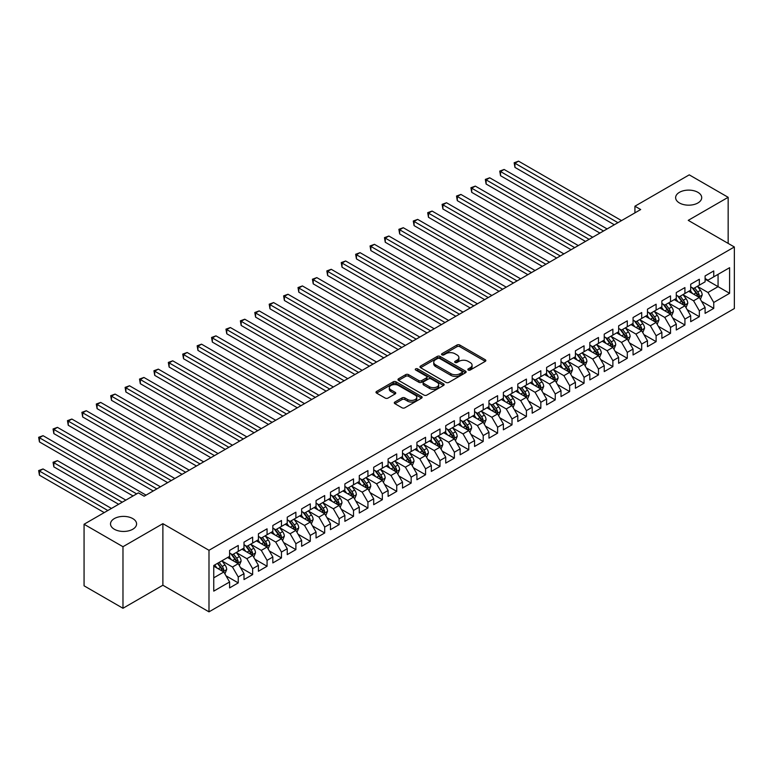 <?xml version="1.0" encoding="UTF-8"?>
<svg xmlns="http://www.w3.org/2000/svg" width="773" height="773" viewBox="0 0 773 773"><rect width="100%" height="100%" fill="white"/><g stroke="black" fill="none" stroke-linecap="round" stroke-linejoin="round"><path stroke-width="1.16" d="M468.254 370.035A1.401 0.812 0 0 0 470.235 370.035L485.26 361.368A2 1.159 0 0 0 485.85 360.547A2 1.159 0 0 0 485.26 359.735L459.8 345.029A2 1.159 0 0 0 456.978 345.029L441.943 353.705A1.401 0.812 0 0 0 441.538 354.276A1.401 0.812 0 0 0 441.943 354.855A1.401 0.812 0 0 0 443.924 354.855L445.876 353.725A6.397 3.691 0 0 1 454.92 353.725L457.046 354.952A6.397 3.691 0 0 1 458.92 357.57A6.397 3.691 0 0 1 457.046 360.179L455.104 361.3A1.401 0.812 0 0 0 454.688 361.87A1.401 0.812 0 0 0 455.104 362.45A1.401 0.812 0 0 0 457.085 362.45L459.027 361.32A6.397 3.691 0 0 1 468.08 361.32L470.197 362.547A6.397 3.691 0 0 1 472.071 365.165A6.397 3.691 0 0 1 470.197 367.774L468.254 368.895A1.401 0.812 0 0 0 467.849 369.465A1.401 0.812 0 0 0 468.254 370.035L468.254 368.895M132.772 518.596A13.044 7.527 0 0 0 118.559 516.963A13.044 7.527 0 0 0 110.51 523.92A13.044 7.527 0 0 0 114.327 529.244A13.044 7.527 0 0 0 128.54 530.877A13.044 7.527 0 0 0 136.589 523.92A13.044 7.527 0 0 0 132.772 518.596M697.893 192.322A13.044 7.527 0 0 0 683.68 190.689A13.044 7.527 0 0 0 675.631 197.646A13.044 7.527 0 0 0 679.448 202.97A13.044 7.527 0 0 0 693.661 204.603A13.044 7.527 0 0 0 701.71 197.646A13.044 7.527 0 0 0 697.893 192.322M394.887 402.028A2 1.159 0 0 0 394.298 402.849A2 1.159 0 0 0 394.887 403.661L402.028 407.786A2 1.159 0 0 0 404.859 407.786L421.546 398.153A2 1.159 0 0 0 422.135 397.332A2 1.159 0 0 0 421.546 396.52L396.085 381.814A2 1.159 0 0 0 393.254 381.814L376.567 391.457A2 1.159 0 0 0 375.987 392.269A2 1.159 0 0 0 376.567 393.09L385.196 398.066A2 1.159 0 0 0 388.027 398.066L395.167 393.94A2 1.159 0 0 0 395.757 393.128A2 1.159 0 0 0 395.167 392.307L390.887 389.843A5.353 3.092 0 0 1 389.321 387.66A5.353 3.092 0 0 1 392.626 384.799A5.353 3.092 0 0 1 398.453 385.476L415.217 395.148A5.353 3.092 0 0 1 416.782 397.332A5.353 3.092 0 0 1 413.478 400.192A5.353 3.092 0 0 1 407.651 399.515L404.859 397.902A2 1.159 0 0 0 402.028 397.902L394.887 402.028L394.887 403.661M122.975 546.714L122.975 608.274L162.881 585.229L162.881 523.669L122.975 546.714L84.064 524.249L138.386 492.884L144.155 496.218L640.691 209.541L634.923 206.217L634.923 212.865M162.881 523.669L208.99 550.289L734.35 246.974L734.35 308.543L208.99 611.849L208.99 550.289M728.156 243.398L728.156 197.308L688.241 220.353L734.35 246.974M728.156 197.308L689.245 174.853L634.923 206.217M446.011 382.393A2 1.159 0 0 0 448.842 382.393L465.53 372.75A2 1.159 0 0 0 466.119 371.939A2 1.159 0 0 0 465.53 371.117L440.069 356.421A2 1.159 0 0 0 437.247 356.421L420.56 366.054A2 1.159 0 0 0 419.971 366.875A2 1.159 0 0 0 420.56 367.687L446.011 382.393M416.232 370.344A1.401 0.812 0 0 1 417.652 370.538L417.652 368.876L443.538 383.823A2 1.159 0 0 1 444.127 384.635A2 1.159 0 0 1 443.538 385.456L426.851 395.09A2 1.159 0 0 1 424.019 395.09L398.559 380.393L405.709 376.296L405.709 374.634L398.559 378.76A2 1.159 0 0 0 397.979 379.572A2 1.159 0 0 0 398.559 380.393L398.559 378.76M405.709 376.296A2 1.159 0 0 1 408.531 376.296L408.531 374.634A2 1.159 0 0 0 405.709 374.634M408.531 374.634L418.86 380.596A2 1.159 0 0 0 421.691 380.596L426.425 377.862A2 1.159 0 0 0 427.015 377.04A2 1.159 0 0 0 426.425 376.229L415.681 370.016A1.401 0.812 0 0 1 415.265 369.446A1.401 0.812 0 0 1 416.135 368.702A1.401 0.812 0 0 1 417.652 368.876M705.102 279.169L718.069 286.657L718.069 274.347L729.596 267.69L713.75 276.84L713.75 270.936L705.102 275.932L705.102 281.836L699.333 285.16L699.333 279.256L690.695 284.242L690.695 290.155L684.926 293.479L684.926 287.575L676.278 292.561L676.278 298.475L670.52 301.799L670.52 295.895L661.872 300.881L661.872 306.794L656.113 310.118L656.113 304.214L647.465 309.2L647.465 315.113L641.696 318.437L641.696 312.534L633.058 317.519L633.058 323.433L627.29 326.757L627.29 320.853L618.642 325.839L618.642 331.752L612.883 335.076L612.883 329.172L604.235 334.158L604.235 340.072L598.476 343.396L598.476 337.492L589.828 342.478L589.828 348.381L584.059 351.715L584.059 345.811L575.421 350.797L575.421 356.701L569.653 360.034L569.653 354.131L561.005 359.116L561.005 365.02L555.246 368.354L555.246 362.45L546.598 367.436L546.598 373.34L540.839 376.673L540.839 370.76L532.191 375.755L532.191 381.659L526.423 384.993L526.423 379.079L517.784 384.075L517.784 389.979L512.016 393.312L512.016 387.399L503.368 392.394L503.368 398.298L497.609 401.631L497.609 395.718L488.961 400.714L488.961 406.617L483.202 409.951L483.202 404.037L474.554 409.033L474.554 414.937L468.786 418.27L468.786 412.357L460.148 417.352L460.148 423.256L454.379 426.59L454.379 420.676L445.731 425.672L445.731 431.576L439.972 434.899L439.972 428.996L431.324 433.991L431.324 439.895L425.565 443.219L425.565 437.315L416.918 442.311L416.918 448.214L411.159 451.538L411.159 445.635L402.511 450.63L402.511 456.534L396.742 459.858L396.742 453.954L388.104 458.949L388.104 464.853L382.335 468.177L382.335 462.273L373.688 467.269L373.688 473.173L367.929 476.497L367.929 470.593L359.281 475.588L359.281 481.492L353.522 484.816L353.522 478.912L344.874 483.908L344.874 489.811L339.105 493.135L339.105 487.232L330.467 492.217L330.467 498.131L324.699 501.455L324.699 495.551L316.051 500.537L316.051 506.45L310.292 509.774L310.292 503.87L301.644 508.856L301.644 514.77L295.885 518.094L295.885 512.19L287.237 517.176L287.237 523.089L281.469 526.413L281.469 520.509L272.83 525.495L272.83 531.409L267.062 534.732L267.062 528.829L258.414 533.814L258.414 539.728L252.655 543.052L252.655 537.148L244.007 542.134L244.007 548.047L238.248 551.371L238.248 545.467L229.6 550.453L229.6 556.357L213.754 565.517L213.754 591.132L229.6 581.982L223.832 572.001L213.754 566.174M729.596 267.69L729.596 293.315L713.75 302.465L707.981 292.484L697.536 286.454M701.565 301.344L713.75 308.369L713.75 302.465M713.75 308.369L705.102 313.365L705.102 307.461L699.333 310.785L693.574 300.803L683.129 294.774M687.158 309.664L699.333 316.688L699.333 310.785M699.333 316.688L690.695 321.684L690.695 315.78L684.926 319.104L679.167 309.123L668.713 303.093M672.752 317.983L684.926 325.008L684.926 319.104M684.926 325.008L676.278 330.003L676.278 324.1L670.52 327.423L664.751 317.442L654.306 311.413M658.345 326.303L670.52 333.327L670.52 327.423M670.52 333.327L661.872 338.323L661.872 332.409L656.113 335.743L650.344 325.762L639.899 319.732M643.928 334.622L656.113 341.647L656.113 335.743M656.113 341.647L647.465 346.642L647.465 340.729L641.696 344.062L635.937 334.081L625.492 328.042M629.522 342.941L641.696 349.966L641.696 344.062M641.696 349.966L633.058 354.962L633.058 349.048L627.29 352.382L621.531 342.4L611.076 336.361M615.115 351.261L627.29 358.286L627.29 352.382M627.29 358.286L618.642 363.281L618.642 357.368L612.883 360.701L607.114 350.72L596.669 344.681M600.708 359.58L612.883 366.605L612.883 360.701M612.883 366.605L604.235 371.6L604.235 365.687L598.476 369.021L592.707 359.039L582.262 353M586.301 367.89L598.476 374.924L598.476 369.021M598.476 374.924L589.828 379.92L589.828 374.006L584.059 377.34L578.301 367.359L567.855 361.32M571.885 376.209L584.059 383.244L584.059 377.34M584.059 383.244L575.421 388.239L575.421 382.326L569.653 385.659L563.894 375.668L553.439 369.639M557.478 384.529L569.653 391.563L569.653 385.659M569.653 391.563L561.005 396.549L561.005 390.645L555.246 393.979L549.477 383.988L539.032 377.958M543.071 392.848L555.246 399.883L555.246 393.979M555.246 399.883L546.598 404.868L546.598 398.965L540.839 402.298L535.071 392.307L524.625 386.278M528.664 401.168L540.839 408.202L540.839 402.298M540.839 408.202L532.191 413.188L532.191 407.284L526.423 410.608L520.664 400.627L510.219 394.597M514.248 409.487L526.423 416.521L526.423 410.608M526.423 416.521L517.784 421.507L517.784 415.603L512.016 418.927L506.257 408.946L495.812 402.917M499.841 417.807L512.016 424.841L512.016 418.927M512.016 424.841L503.368 429.827L503.368 423.923L497.609 427.247L491.841 417.265L481.395 411.236M485.434 426.126L497.609 433.16L497.609 427.247M497.609 433.16L488.961 438.146L488.961 432.242L483.202 435.566L477.434 425.585L466.989 419.555M471.028 434.445L483.202 441.48L483.202 435.566M483.202 441.48L474.554 446.465L474.554 440.562L468.786 443.886L463.027 433.904L452.582 427.875M456.611 442.765L468.786 449.799L468.786 443.886M468.786 449.799L460.148 454.785L460.148 448.881L454.379 452.205L448.62 442.224L438.175 436.194M442.204 451.084L454.379 458.118L454.379 452.205M454.379 458.118L445.731 463.104L445.731 457.201L439.972 460.524L434.204 450.543L423.759 444.514M427.798 459.404L439.972 466.438L439.972 460.524M439.972 466.438L431.324 471.424L431.324 465.52L425.565 468.844L419.797 458.862L409.352 452.833M413.391 467.723L425.565 474.757L425.565 468.844M425.565 474.757L416.918 479.743L416.918 473.839L411.159 477.163L405.39 467.182L394.945 461.152M398.974 476.042L411.159 483.067L411.159 477.163M411.159 483.067L402.511 488.063L402.511 482.159L396.742 485.483L390.983 475.501L380.538 469.472M384.567 484.362L396.742 491.386L396.742 485.483M396.742 491.386L388.104 496.382L388.104 490.478L382.335 493.802L376.577 483.821L366.122 477.791M370.161 492.681L382.335 499.706L382.335 493.802M382.335 499.706L373.688 504.701L373.688 498.798L367.929 502.121L362.16 492.14L351.715 486.111M355.754 501.001L367.929 508.025L367.929 502.121M367.929 508.025L359.281 513.021L359.281 507.117L353.522 510.441L347.753 500.46L337.308 494.43M341.337 509.32L353.522 516.345L353.522 510.441M353.522 516.345L344.874 521.34L344.874 515.436L339.105 518.76L333.347 508.779L322.901 502.75M326.931 517.639L339.105 524.664L339.105 518.76M339.105 524.664L330.467 529.66L330.467 523.756L324.699 527.08L318.94 517.098L308.485 511.069M312.524 525.959L324.699 532.984L324.699 527.08M324.699 532.984L316.051 537.979L316.051 532.075L310.292 535.399L304.523 525.418L294.078 519.388M298.117 534.278L310.292 541.303L310.292 535.399M310.292 541.303L301.644 546.298L301.644 540.385L295.885 543.719L290.117 533.737L279.671 527.698M283.71 542.598L295.885 549.622L295.885 543.719M295.885 549.622L287.237 554.618L287.237 548.704L281.469 552.038L275.71 542.057L265.265 536.018M269.294 550.917L281.469 557.942L281.469 552.038M281.469 557.942L272.83 562.937L272.83 557.024L267.062 560.357L261.303 550.376L250.848 544.337M254.887 559.237L267.062 566.261L267.062 560.357M267.062 566.261L258.414 571.257L258.414 565.343L252.655 568.677L246.887 558.695L236.441 552.656M240.48 567.556L252.655 574.581L252.655 568.677M252.655 574.581L244.007 579.576L244.007 573.663L238.248 576.996L232.48 567.015L222.035 560.976M226.074 575.866L238.248 582.9L238.248 576.996M238.248 582.9L229.6 587.895L229.6 581.982M229.6 553.033L232.48 554.695L238.248 551.371M213.754 577.827L223.832 572.001M244.007 544.714L246.887 546.376L252.655 543.052M232.48 567.015L238.248 563.681L227.581 557.526M244.007 573.663L238.248 563.681M258.414 536.394L261.303 538.056L267.062 534.732M246.887 558.695L252.655 555.362L241.988 549.207M258.414 565.343L252.655 555.362M272.83 528.075L275.71 529.737L281.469 526.413M261.303 550.376L267.062 547.042L256.404 540.887M272.83 557.024L267.062 547.042M287.237 519.756L290.117 521.417L295.885 518.094M275.71 542.057L281.469 538.723L270.811 532.568M287.237 548.704L281.469 538.723M301.644 511.436L304.523 513.098L310.292 509.774M290.117 533.737L295.885 530.404L285.218 524.249M301.644 540.385L295.885 530.404M316.051 503.117L318.94 504.788L324.699 501.455M304.523 525.418L310.292 522.084L299.624 515.929M316.051 532.075L310.292 522.084M330.467 494.797L333.347 496.469L339.105 493.135M318.94 517.098L324.699 513.765L314.041 507.61M330.467 523.756L324.699 513.765M344.874 486.478L347.753 488.149L353.522 484.816M333.347 508.779L339.105 505.445L328.448 499.29M344.874 515.436L339.105 505.445M359.281 478.158L362.16 479.83L367.929 476.497M347.753 500.46L353.522 497.126L342.854 490.971M359.281 507.117L353.522 497.126M373.688 469.839L376.577 471.511L382.335 468.177M362.16 492.14L367.929 488.816L357.261 482.652M373.688 498.798L367.929 488.816M388.104 461.529L390.983 463.191L396.742 459.858M376.577 483.821L382.335 480.497L371.668 474.332M388.104 490.478L382.335 480.497M402.511 453.21L405.39 454.872L411.159 451.538M390.983 475.501L396.742 472.177L386.085 466.013M402.511 482.159L396.742 472.177M416.918 444.89L419.797 446.552L425.565 443.219M405.39 467.182L411.159 463.858L400.491 457.703M416.918 473.839L411.159 463.858M431.324 436.571L434.204 438.233L439.972 434.899M419.797 458.862L425.565 455.539L414.898 449.384M431.324 465.52L425.565 455.539M445.731 428.252L448.62 429.914L454.379 426.59M434.204 450.543L439.972 447.219L429.305 441.064M445.731 457.201L439.972 447.219M460.148 419.932L463.027 421.594L468.786 418.27M448.62 442.224L454.379 438.9L443.721 432.745M460.148 448.881L454.379 438.9M474.554 411.613L477.434 413.275L483.202 409.951M463.027 433.904L468.786 430.58L458.128 424.425M474.554 440.562L468.786 430.58M488.961 403.293L491.841 404.955L497.609 401.631M477.434 425.585L483.202 422.261L472.535 416.106M488.961 432.242L483.202 422.261M503.368 394.974L506.257 396.636L512.016 393.312M491.841 417.265L497.609 413.942L486.942 407.786M503.368 423.923L497.609 413.942M517.784 386.655L520.664 388.317L526.423 384.993M506.257 408.946L512.016 405.622L501.358 399.467M517.784 415.603L512.016 405.622M532.191 378.335L535.071 379.997L540.839 376.673M520.664 400.627L526.423 397.303L515.765 391.148M532.191 407.284L526.423 397.303M546.598 370.016L549.477 371.678L555.246 368.354M535.071 392.307L540.839 388.983L530.172 382.828M546.598 398.965L540.839 388.983M561.005 361.696L563.894 363.358L569.653 360.034M549.477 383.988L555.246 380.664L544.579 374.509M561.005 390.645L555.246 380.664M575.421 353.377L578.301 355.039L584.059 351.715M563.894 375.668L569.653 372.344L558.995 366.189M575.421 382.326L569.653 372.344M589.828 345.058L592.707 346.719L598.476 343.396M578.301 367.359L584.059 364.025L573.402 357.87M589.828 374.006L584.059 364.025M604.235 336.738L607.114 338.4L612.883 335.076M592.707 359.039L598.476 355.706L587.809 349.551M604.235 365.687L598.476 355.706M618.642 328.419L621.531 330.081L627.29 326.757M607.114 350.72L612.883 347.386L602.215 341.231M618.642 357.368L612.883 347.386M633.058 320.099L635.937 321.761L641.696 318.437M621.531 342.4L627.29 339.067L616.632 332.912M633.058 349.048L627.29 339.067M647.465 311.78L650.344 313.442L656.113 310.118M635.937 334.081L641.696 330.747L631.039 324.592M647.465 340.729L641.696 330.747M661.872 303.46L664.751 305.132L670.52 301.799M650.344 325.762L656.113 322.428L645.445 316.273M661.872 332.409L656.113 322.428M676.278 295.141L679.167 296.813L684.926 293.479M664.751 317.442L670.52 314.109L659.852 307.954M676.278 324.1L670.52 314.109M690.695 286.822L693.574 288.493L699.333 285.16M679.167 309.123L684.926 305.789L674.269 299.634M690.695 315.78L684.926 305.789M705.102 278.502L707.981 280.174L713.75 276.84M693.574 300.803L699.333 297.47L688.675 291.315M705.102 307.461L699.333 297.47M84.064 524.249L84.064 585.808L122.975 608.274M162.881 585.229L208.99 611.849M707.981 292.484L718.069 286.657L729.596 293.315M468.815 370.238L470.197 369.436A6.397 3.691 0 0 0 472.071 366.827L472.071 365.165M458.92 357.57L458.92 359.232A6.397 3.691 0 0 1 457.046 361.841L455.664 362.643M485.26 359.735L485.26 361.368L459.8 346.7A2 1.159 0 0 0 456.978 346.7L442.504 355.049M465.501 372.77L440.069 358.083A2 1.159 0 0 0 437.247 358.083L420.58 367.706L420.56 366.054M461.993 372.509A1.401 0.812 0 0 0 462.409 371.939A1.401 0.812 0 0 0 461.993 371.369L439.653 358.469A1.401 0.812 0 0 0 437.673 358.469L435.614 359.648A6.397 3.691 0 0 0 433.74 362.266A6.397 3.691 0 0 0 435.614 364.875L450.891 373.697A6.397 3.691 0 0 0 459.945 373.697L461.993 372.509L461.993 374.171A1.401 0.812 0 0 0 462.409 373.601L462.409 371.939M433.74 362.266L433.74 363.928A6.397 3.691 0 0 0 435.614 366.537L435.614 364.875M461.993 374.171L459.945 375.359A6.397 3.691 0 0 1 450.891 375.359L435.614 366.537M408.531 376.296L418.86 382.258A2 1.159 0 0 0 421.691 382.258L426.425 379.524A2 1.159 0 0 0 427.015 378.702L427.015 377.04M417.652 370.538L443.509 385.466M429.575 386.78A5.353 3.092 0 0 0 435.402 387.447A5.353 3.092 0 0 0 438.706 384.596A5.353 3.092 0 0 0 437.141 382.413L431.237 379.002A2 1.159 0 0 0 428.406 379.002L423.672 381.736A2 1.159 0 0 0 423.082 382.558A2 1.159 0 0 0 423.672 383.369L429.575 386.78L429.575 388.442A5.353 3.092 0 0 0 435.402 389.109A5.353 3.092 0 0 0 438.706 386.258L438.706 384.596M423.082 382.558L423.082 384.22A2 1.159 0 0 0 423.672 385.031L423.672 383.369M429.575 388.442L423.672 385.031M416.782 397.332L416.782 398.994A5.353 3.092 0 0 1 413.478 401.854A5.353 3.092 0 0 1 407.651 401.177L404.859 399.573A2 1.159 0 0 0 402.028 399.573L394.916 403.68M389.321 387.66L389.321 389.321A5.353 3.092 0 0 0 390.887 391.505L390.887 389.843M395.167 392.307L395.167 393.94L390.887 391.505M421.546 396.52L421.546 398.153L396.085 383.485A2 1.159 0 0 0 393.254 383.485L376.596 393.099M700.406 299.325L702.184 294.957A5.401 3.121 -120 0 0 700.464 290.368L697.401 286.281M692.531 293.547L690.202 290.435M514.944 200.661L585.499 241.408L486.12 184.032L486.12 179.867L489.724 177.79L592.707 237.243M698.319 296.89L699.275 295.189A5.401 3.121 -120 0 0 697.729 291.943L694.666 287.856M692.917 288.116L696.695 293.16A2.754 1.585 60 0 1 697.198 293.991L699.275 295.189M691.97 287.566L696 292.938A5.401 3.121 60 0 1 697.546 296.194L697.652 296.503M617.927 222.682L514.944 163.229L518.548 161.151L621.531 220.605M614.322 224.769L514.944 167.393L514.944 163.229L514.151 162.774L518.548 161.151M514.944 167.393L514.151 162.774M685.989 307.644L687.777 303.277A5.401 3.121 -120 0 0 686.057 298.678L682.994 294.6M678.114 301.866L675.786 298.755M500.537 208.981L571.092 249.727L471.714 192.342L471.714 188.187L475.318 186.109L578.301 245.563M683.912 305.209L684.868 303.509A5.401 3.121 -120 0 0 683.322 300.262L680.259 296.175M678.51 296.436L682.288 301.48A2.754 1.585 60 0 1 682.791 302.311L684.868 303.509M677.563 295.885L681.593 301.257A5.401 3.121 60 0 1 683.139 304.514L683.245 304.823M671.582 315.964L673.37 311.596A5.401 3.121 -120 0 0 671.65 306.997L668.587 302.919M663.707 310.176L661.379 307.074M486.12 217.3L556.686 258.037L457.307 200.661L457.307 196.506L460.911 194.429L563.894 253.882M669.495 313.529L670.452 311.828A5.401 3.121 -120 0 0 668.906 308.582L665.853 304.494M664.104 304.746L667.882 309.799A2.754 1.585 60 0 1 668.384 310.63L670.452 311.828M663.147 304.204L667.176 309.577A5.401 3.121 60 0 1 668.722 312.823L668.838 313.142M603.52 231.001L500.537 171.548L504.131 169.471L607.114 228.924M599.916 233.088L500.537 175.713L500.537 171.548L499.745 171.094L504.131 169.471M500.537 175.713L499.745 171.094M589.103 239.321L485.328 179.413L489.724 177.79M486.12 184.032L485.328 179.413M657.176 324.274L658.963 319.916A5.401 3.121 -120 0 0 657.234 315.316L654.18 311.239M649.301 318.495L646.972 315.394M471.714 225.619L542.279 266.356L442.9 208.981L442.9 204.826L446.504 202.748L549.477 262.202M655.089 321.848L656.045 320.148A5.401 3.121 -120 0 0 654.499 316.901L651.436 312.814M649.687 313.065L653.475 318.118A2.754 1.585 60 0 1 653.968 318.949L656.045 320.148M648.74 312.524L652.77 317.896A5.401 3.121 60 0 1 654.316 321.143L654.422 321.462M642.769 332.593L644.556 328.235A5.401 3.121 -120 0 0 642.827 323.636L639.764 319.549M634.894 326.815L632.565 323.713M457.307 233.939L527.862 274.676L428.484 217.3L428.484 213.145L432.088 211.068L535.071 270.521M640.682 330.158L641.638 328.467A5.401 3.121 -120 0 0 640.092 325.22L637.029 321.133M635.28 321.384L639.068 326.438A2.754 1.585 60 0 1 639.561 327.269L641.638 328.467M634.333 320.843L638.363 326.216A5.401 3.121 60 0 1 639.909 329.462L640.015 329.781M574.697 247.64L470.921 187.733L475.318 186.109M471.714 192.342L470.921 187.733M560.29 255.96L456.514 196.052L460.911 194.429M457.307 200.661L456.514 196.052M628.352 340.912L630.14 336.555A5.401 3.121 -120 0 0 628.42 331.955L625.357 327.868M620.477 335.134L618.158 332.032M442.9 242.258L513.456 282.995L414.077 225.619L414.077 221.465L417.681 219.387L520.664 278.84M626.275 338.477L627.232 336.786A5.401 3.121 -120 0 0 625.686 333.54L622.623 329.453M620.874 329.704L624.652 334.757A2.754 1.585 60 0 1 625.154 335.588L627.232 336.786M619.927 329.163L623.956 334.535A5.401 3.121 60 0 1 625.502 337.782L625.608 338.101M545.883 264.279L442.108 204.372L446.504 202.748M442.9 208.981L442.108 204.372M613.946 349.232L615.733 344.874A5.401 3.121 -120 0 0 614.013 340.275L610.95 336.187M606.071 343.454L603.742 340.352M428.484 250.578L499.049 291.315L399.67 233.939L399.67 229.784L403.274 227.706L506.257 287.16M611.868 346.797L612.815 345.106A5.401 3.121 -120 0 0 611.269 341.859L608.216 337.772M606.467 338.023L610.245 343.077A2.754 1.585 60 0 1 610.747 343.908L612.815 345.106M605.51 337.482L609.539 342.854A5.401 3.121 60 0 1 611.085 346.101L611.201 346.42M531.466 272.598L427.691 212.691L432.088 211.068M428.484 217.3L427.691 212.691M599.539 357.551L601.326 353.193A5.401 3.121 -120 0 0 599.597 348.594L596.543 344.507M591.664 351.773L589.335 348.671M414.077 258.897L484.642 299.634L385.263 242.258L385.263 238.103L388.867 236.026L491.841 295.479M597.452 355.116L598.408 353.425A5.401 3.121 -120 0 0 596.862 350.179L593.799 346.091M592.06 346.343L595.838 351.396A2.754 1.585 60 0 1 596.341 352.227L598.408 353.425M591.103 345.802L595.133 351.174A5.401 3.121 60 0 1 596.679 354.421L596.785 354.739M517.06 280.918L413.284 221.001L417.681 219.387M414.077 225.619L413.284 221.001M585.132 365.871L586.92 361.513A5.401 3.121 -120 0 0 585.19 356.913L582.127 352.826M577.257 360.092L574.928 356.991M399.67 267.216L470.235 307.954L370.856 250.578L370.856 246.423L374.451 244.336L477.434 303.799M583.045 363.436L584.001 361.745A5.401 3.121 -120 0 0 582.456 358.498L579.392 354.411M577.644 354.662L581.431 359.716A2.754 1.585 60 0 1 581.924 360.547L584.001 361.745M576.697 354.111L580.726 359.493A5.401 3.121 60 0 1 582.272 362.74L582.378 363.059M502.653 289.237L398.878 229.32L403.274 227.706M399.67 233.939L398.878 229.32M570.716 374.19L572.503 369.832A5.401 3.121 -120 0 0 570.783 365.233L567.72 361.146M562.841 368.412L560.522 365.31M385.263 275.536L455.819 316.273L356.44 258.897L356.44 254.742L360.044 252.655L463.027 312.118M568.638 371.755L569.595 370.064A5.401 3.121 -120 0 0 568.049 366.817L564.986 362.73M563.237 362.981L567.015 368.035A2.754 1.585 60 0 1 567.517 368.866L569.595 370.064M562.29 362.431L566.319 367.813A5.401 3.121 60 0 1 567.865 371.059L567.971 371.378M488.246 297.557L384.471 237.64L388.867 236.026M385.263 242.258L384.471 237.64M556.309 382.509L558.096 378.152A5.401 3.121 -120 0 0 556.376 373.552L553.313 369.465M548.434 376.731L546.105 373.63M370.856 283.855L441.412 324.592L342.033 267.216L342.033 263.062L345.637 260.974L448.62 320.437M554.231 380.074L555.178 378.384A5.401 3.121 -120 0 0 553.632 375.137L550.579 371.05M548.83 371.301L552.608 376.345A2.754 1.585 60 0 1 553.11 377.185L555.178 378.384M547.883 370.75L551.903 376.132A5.401 3.121 60 0 1 553.449 379.379L553.565 379.688M473.83 305.876L370.054 245.959L374.451 244.336M370.856 250.578L370.054 245.959M541.902 390.829L543.69 386.471A5.401 3.121 -120 0 0 541.97 381.872L538.907 377.784M534.027 385.051L531.698 381.949M356.44 292.175L427.005 332.912L327.626 275.536L327.626 271.381L331.231 269.294L434.204 328.757M539.815 388.394L540.771 386.703A5.401 3.121 -120 0 0 539.225 383.456L536.162 379.369M534.423 379.62L538.201 384.664A2.754 1.585 60 0 1 538.704 385.505L540.771 386.703M533.467 379.07L537.496 384.452A5.401 3.121 60 0 1 539.042 387.698L539.158 388.007M459.423 314.196L355.648 254.278L360.044 252.655M356.44 258.897L355.648 254.278M527.495 399.148L529.283 394.79A5.401 3.121 -120 0 0 527.553 390.191L524.49 386.104M519.62 393.37L517.292 390.268M342.033 300.494L412.598 341.231L313.22 283.855L313.22 279.7L316.814 277.613L419.797 337.076M525.408 396.713L526.365 395.022A5.401 3.121 -120 0 0 524.819 391.776L521.756 387.688M520.007 387.94L523.794 392.984A2.754 1.585 60 0 1 524.287 393.824L526.365 395.022M519.06 387.389L523.089 392.771A5.401 3.121 60 0 1 524.635 396.018L524.741 396.327M445.016 322.515L341.241 262.598L345.637 260.974M342.033 267.216L341.241 262.598M513.088 407.468L514.866 403.11A5.401 3.121 -120 0 0 513.146 398.51L510.083 394.423M505.204 401.689L502.885 398.588M327.626 308.814L398.182 349.551L298.803 292.175L298.803 288.02L302.407 285.933L405.39 345.396M511.001 405.033L511.958 403.342A5.401 3.121 -120 0 0 510.412 400.095L507.349 396.008M505.6 396.259L509.378 401.303A2.754 1.585 60 0 1 509.88 402.144L511.958 403.342M504.653 395.708L508.682 401.09A5.401 3.121 60 0 1 510.228 404.337L510.335 404.646M430.609 330.834L326.834 270.917L331.231 269.294M327.626 275.536L326.834 270.917M498.672 415.787L500.46 411.429A5.401 3.121 -120 0 0 498.74 406.83L495.677 402.743M490.797 410.009L488.468 406.907M313.22 317.133L383.775 357.87L284.396 300.494L284.396 296.33L288 294.252L390.983 353.705M496.595 413.352L497.541 411.661A5.401 3.121 -120 0 0 495.995 408.415L492.942 404.327M491.193 404.579L494.971 409.622A2.754 1.585 60 0 1 495.474 410.463L497.541 411.661M490.246 404.028L494.276 409.41A5.401 3.121 60 0 1 495.812 412.656L495.928 412.966M416.193 339.154L312.427 279.237L316.814 277.613M313.22 283.855L312.427 279.237M484.265 424.106L486.053 419.749A5.401 3.121 -120 0 0 484.333 415.149L481.27 411.062M476.39 418.328L474.062 415.217M298.803 325.452L369.368 366.189L269.99 308.814L269.99 304.649L273.594 302.572L376.577 362.025M482.178 421.671L483.135 419.981A5.401 3.121 -120 0 0 481.589 416.724L478.526 412.647M476.786 412.898L480.564 417.942A2.754 1.585 60 0 1 481.067 418.782L483.135 419.981M475.83 412.347L479.859 417.729A5.401 3.121 60 0 1 481.405 420.976L481.521 421.285M401.786 347.473L298.011 287.556L302.407 285.933M298.803 292.175L298.011 287.556M469.858 432.426L471.646 428.068A5.401 3.121 -120 0 0 469.916 423.469L466.863 419.381M461.983 426.648L459.655 423.536M284.396 333.772L354.962 374.509L255.583 317.133L255.583 312.968L259.177 310.891L362.16 370.344M467.771 429.991L468.728 428.3A5.401 3.121 -120 0 0 467.182 425.044L464.119 420.966M462.37 421.217L466.158 426.261A2.754 1.585 60 0 1 466.65 427.102L468.728 428.3M461.423 420.667L465.452 426.049A5.401 3.121 60 0 1 466.998 429.295L467.105 429.604M387.379 355.793L283.604 295.875L288 294.252M284.396 300.494L283.604 295.875M455.452 440.745L457.23 436.387A5.401 3.121 -120 0 0 455.51 431.788L452.447 427.701M447.567 434.967L445.248 431.856M269.99 342.091L340.545 382.828L241.166 325.452L241.166 321.288L244.77 319.21L347.753 378.664M453.365 438.31L454.321 436.619A5.401 3.121 -120 0 0 452.775 433.363L449.712 429.286M447.963 429.537L451.741 434.581A2.754 1.585 60 0 1 452.244 435.421L454.321 436.619M447.016 428.986L451.046 434.368A5.401 3.121 60 0 1 452.591 437.615L452.698 437.924M372.973 364.112L269.197 304.195L273.594 302.572M269.99 308.814L269.197 304.195M441.035 449.065L442.823 444.707A5.401 3.121 -120 0 0 441.103 440.108L438.04 436.02M433.16 443.287L430.832 440.175M255.583 350.411L326.138 391.148L226.76 333.772L226.76 329.607L230.364 327.53L333.347 386.983M438.958 446.63L439.905 444.929A5.401 3.121 -120 0 0 438.368 441.683L435.305 437.595M433.556 437.856L437.334 442.9A2.754 1.585 60 0 1 437.837 443.741L439.905 444.929M432.609 437.305L436.639 442.687A5.401 3.121 60 0 1 438.185 445.934L438.291 446.243M358.556 372.431L254.79 312.514L259.177 310.891M255.583 317.133L254.79 312.514M426.628 457.384L428.416 453.026A5.401 3.121 -120 0 0 426.696 448.427L423.633 444.34M418.753 451.606L416.425 448.495M241.166 358.73L311.732 399.467L212.353 342.091L212.353 337.927L215.957 335.849L318.94 395.303M424.541 454.949L425.498 453.249A5.401 3.121 -120 0 0 423.952 450.002L420.889 445.915M419.15 446.176L422.928 451.219A2.754 1.585 60 0 1 423.43 452.06L425.498 453.249M418.193 445.625L422.222 451.007A5.401 3.121 60 0 1 423.768 454.253L423.884 454.563M344.149 380.751L240.374 320.834L244.77 319.21M241.166 325.452L240.374 320.834M412.222 465.704L414.009 461.346A5.401 3.121 -120 0 0 412.28 456.746L409.226 452.659M404.347 459.925L402.018 456.814M226.76 367.049L297.325 407.786L197.946 350.411L197.946 346.246L201.54 344.169L304.523 403.622M410.134 463.269L411.091 461.568A5.401 3.121 -120 0 0 409.545 458.321L406.482 454.234M404.733 454.495L408.521 459.539A2.754 1.585 60 0 1 409.014 460.379L411.091 461.568M403.786 453.944L407.815 459.326A5.401 3.121 60 0 1 409.361 462.573L409.468 462.882M329.742 389.07L225.967 329.153L230.364 327.53M226.76 333.772L225.967 329.153M397.815 474.023L399.593 469.665A5.401 3.121 -120 0 0 397.873 465.066L394.81 460.979M389.94 468.245L387.611 465.133M212.353 375.369L282.908 416.106L183.53 358.73L183.53 354.565L187.134 352.488L290.117 411.941M395.728 471.588L396.684 469.887A5.401 3.121 -120 0 0 395.138 466.641L392.075 462.554M390.326 462.814L394.104 467.858A2.754 1.585 60 0 1 394.607 468.689L396.684 469.887M389.379 462.264L393.409 467.646A5.401 3.121 60 0 1 394.955 470.892L395.061 471.201M315.336 397.39L211.56 337.472L215.957 335.849M212.353 342.091L211.56 337.472M383.398 482.342L385.186 477.985A5.401 3.121 -120 0 0 383.466 473.385L380.403 469.298M375.523 476.564L373.195 473.453M197.946 383.688L268.502 424.425L169.123 367.049L169.123 362.885L172.727 360.807L275.71 420.261M381.321 479.907L382.277 478.207A5.401 3.121 -120 0 0 380.731 474.96L377.668 470.873M375.92 471.134L379.698 476.178A2.754 1.585 60 0 1 380.2 477.009L382.277 478.207M374.973 470.583L379.002 475.965A5.401 3.121 60 0 1 380.548 479.212L380.654 479.521M300.929 405.699L197.154 345.792L201.54 344.169M197.946 350.411L197.154 345.792M368.992 490.662L370.779 486.294A5.401 3.121 -120 0 0 369.059 481.705L365.996 477.617M361.117 484.884L358.788 481.772M183.53 392.008L254.095 432.745L154.716 375.369L154.716 371.204L158.32 369.127L261.303 428.58M366.904 488.227L367.861 486.526A5.401 3.121 -120 0 0 366.315 483.28L363.262 479.192M361.513 479.453L365.291 484.497A2.754 1.585 60 0 1 365.793 485.328L367.861 486.526M360.556 478.902L364.585 484.275A5.401 3.121 60 0 1 366.131 487.531L366.247 487.84M286.512 414.019L182.737 354.111L187.134 352.488M183.53 358.73L182.737 354.111M354.585 498.981L356.372 494.614A5.401 3.121 -120 0 0 354.643 490.024L351.589 485.937M346.71 493.203L344.381 490.092M169.123 400.327L239.688 441.064L140.309 383.688L140.309 379.524L143.913 377.446L246.887 436.9M352.498 496.546L353.454 494.846A5.401 3.121 -120 0 0 351.908 491.599L348.845 487.512M347.096 487.773L350.884 492.816A2.754 1.585 60 0 1 351.377 493.647L353.454 494.846M346.149 487.222L350.179 492.594A5.401 3.121 60 0 1 351.725 495.851L351.831 496.16M272.106 422.338L168.33 362.431L172.727 360.807M169.123 367.049L168.33 362.431M340.178 507.301L341.966 502.933A5.401 3.121 -120 0 0 340.236 498.334L337.173 494.256M332.303 501.522L329.974 498.411M154.716 408.637L225.272 449.384L125.893 391.998L125.893 387.843L129.497 385.766L232.48 445.219M338.091 504.866L339.047 503.165A5.401 3.121 -120 0 0 337.501 499.918L334.438 495.831M332.69 496.092L336.468 501.136A2.754 1.585 60 0 1 336.97 501.967L339.047 503.165M331.743 495.541L335.772 500.914A5.401 3.121 60 0 1 337.318 504.17L337.424 504.479M257.699 430.658L153.924 370.75L158.32 369.127M154.716 375.369L153.924 370.75M325.762 515.62L327.549 511.253A5.401 3.121 -120 0 0 325.829 506.653L322.766 502.576M317.887 509.842L315.568 506.73M140.309 416.956L210.865 457.693L111.486 400.317L111.486 396.163L115.09 394.085L218.073 453.538M323.684 513.185L324.641 511.484A5.401 3.121 -120 0 0 323.095 508.238L320.032 504.151M318.283 504.411L322.061 509.455A2.754 1.585 60 0 1 322.563 510.286L324.641 511.484M317.336 503.861L321.365 509.233A5.401 3.121 60 0 1 322.911 512.48L323.017 512.799M243.292 438.977L139.517 379.07L143.913 377.446M140.309 383.688L139.517 379.07M311.355 523.93L313.142 519.572A5.401 3.121 -120 0 0 311.422 514.973L308.359 510.895M303.48 518.152L301.151 515.05M125.893 425.276L196.458 466.013L97.079 408.637L97.079 404.482L100.683 402.404L203.666 461.858M309.277 521.504L310.224 519.804A5.401 3.121 -120 0 0 308.678 516.557L305.625 512.47M303.876 512.721L307.654 517.775A2.754 1.585 60 0 1 308.156 518.606L310.224 519.804M302.919 512.18L306.949 517.552A5.401 3.121 60 0 1 308.495 520.799L308.611 521.118M228.876 447.296L125.1 387.389L129.497 385.766M125.893 391.998L125.1 387.389M296.948 532.249L298.736 527.891A5.401 3.121 -120 0 0 297.006 523.292L293.953 519.205M289.073 526.471L286.744 523.369M111.486 433.595L182.051 474.332L82.672 416.956L82.672 412.801L86.276 410.724L189.25 470.177M294.861 529.814L295.817 528.123A5.401 3.121 -120 0 0 294.271 524.877L291.208 520.789M289.469 521.041L293.247 526.094A2.754 1.585 60 0 1 293.75 526.925L295.817 528.123M288.513 520.5L292.542 525.872A5.401 3.121 60 0 1 294.088 529.119L294.194 529.437M214.469 455.616L110.694 395.708L115.09 394.085M111.486 400.317L110.694 395.708M282.541 540.569L284.329 536.211A5.401 3.121 -120 0 0 282.599 531.611L279.536 527.524M274.666 534.79L272.338 531.689M97.079 441.914L167.644 482.652L68.256 425.276L68.256 421.121L71.86 419.043L174.843 478.497M280.454 538.134L281.411 536.443A5.401 3.121 -120 0 0 279.865 533.196L276.802 529.109M275.053 529.36L278.84 534.414A2.754 1.585 60 0 1 279.333 535.245L281.411 536.443M274.106 528.819L278.135 534.191A5.401 3.121 60 0 1 279.681 537.438L279.787 537.757M200.062 463.935L96.287 404.028L100.683 402.404M97.079 408.637L96.287 404.028M268.125 548.888L269.912 544.53A5.401 3.121 -120 0 0 268.192 539.931L265.129 535.844M260.25 543.11L257.931 540.008M82.672 450.234L153.228 490.971L53.849 433.595L53.849 429.44L57.453 427.363L160.436 486.816M266.047 546.453L267.004 544.762A5.401 3.121 -120 0 0 265.458 541.515L262.395 537.428M260.646 537.679L264.424 542.733A2.754 1.585 60 0 1 264.926 543.564L267.004 544.762M259.699 537.138L263.728 542.511A5.401 3.121 60 0 1 265.274 545.757L265.381 546.076M185.655 472.255L81.88 412.347L86.276 410.724M82.672 416.956L81.88 412.347M253.718 557.207L255.505 552.85A5.401 3.121 -120 0 0 253.786 548.25L250.723 544.163M245.843 551.429L243.514 548.328M68.256 458.553L133.062 495.966L39.442 441.914L39.442 437.76L43.046 435.682L146.029 495.135M251.64 554.772L252.587 553.082A5.401 3.121 -120 0 0 251.041 549.835L247.988 545.748M246.239 545.999L250.017 551.052A2.754 1.585 60 0 1 250.52 551.883L252.587 553.082M245.283 545.458L249.312 550.83A5.401 3.121 60 0 1 250.858 554.077L250.974 554.396M171.239 480.574L67.464 420.657L71.86 419.043M68.256 425.276L67.464 420.657M239.311 565.527L241.099 561.169A5.401 3.121 -120 0 0 239.379 556.57L236.316 552.482M231.436 559.749L229.108 556.647M125.854 500.121L57.453 460.631L53.849 462.718L53.849 466.873L118.646 504.286M237.224 563.092L238.181 561.401A5.401 3.121 -120 0 0 236.635 558.154L233.572 554.067M231.832 554.318L235.61 559.372A2.754 1.585 60 0 1 236.113 560.203L238.181 561.401M230.876 553.777L234.905 559.15A5.401 3.121 60 0 1 236.451 562.396L236.557 562.715M53.849 466.873L53.057 462.254L122.25 502.208M53.057 462.254L57.453 460.631M156.832 488.894L53.057 428.976L57.453 427.363M53.849 433.595L53.057 428.976M224.904 573.846L226.692 569.488A5.401 3.121 -120 0 0 224.962 564.889L221.899 560.802M217.029 568.068L214.701 564.966M111.447 508.441L43.046 468.95L39.442 471.037L39.442 475.192L104.239 512.605M222.817 571.411L223.774 569.72A5.401 3.121 -120 0 0 222.228 566.474L219.165 562.386M217.812 563.169L221.204 567.691A2.754 1.585 60 0 1 221.696 568.522L223.774 569.72M217.435 563.382L220.498 567.469A5.401 3.121 60 0 1 222.044 570.716L222.151 571.034M39.442 475.192L38.65 470.573L107.843 510.528M38.65 470.573L43.046 468.95M136.657 493.889L38.65 437.296L43.046 435.682M39.442 441.914L38.65 437.296M470.197 369.436L470.197 367.774M455.104 362.45L455.104 361.3M457.046 361.841L457.046 360.179M441.943 354.855L441.943 353.705M456.978 346.7L456.978 345.029M459.8 346.7L459.8 345.029M437.247 358.083L437.247 356.421M440.069 358.083L440.069 356.421M465.53 372.75L465.53 371.117M450.891 375.359L450.891 373.697M459.945 375.359L459.945 373.697M418.86 382.258L418.86 380.596M421.691 382.258L421.691 380.596M426.425 379.524L426.425 377.862M443.538 385.456L443.538 383.823M402.028 399.573L402.028 397.902M404.859 399.573L404.859 397.902M407.651 401.177L407.651 399.515M376.567 393.09L376.567 391.457M393.254 383.485L393.254 381.814M396.085 383.485L396.085 381.814M698.657 297.083L702.155 295.064M697.729 291.943L700.464 290.368M693.739 294.242L696 292.938M684.25 305.403L687.748 303.383M683.322 300.262L686.057 298.678M679.332 302.562L681.593 301.257M669.843 313.722L673.331 311.703M668.906 308.582L671.65 306.997M664.925 310.881L667.176 309.577M655.427 322.041L658.925 320.022M654.499 316.901L657.234 315.316M650.518 319.201L652.77 317.896M641.02 330.361L644.518 328.341M640.092 325.22L642.827 323.636M636.102 327.52L638.363 326.216M626.613 338.68L630.111 336.661M625.686 333.54L628.42 331.955M621.695 335.84L623.956 334.535M612.206 347L615.695 344.98M611.269 341.859L614.013 340.275M607.288 344.159L609.539 342.854M597.8 355.319L601.288 353.3M596.862 350.179L599.597 348.594M592.881 352.478L595.133 351.174M583.383 363.639L586.881 361.619M582.456 358.498L585.19 356.913M578.465 360.798L580.726 359.493M568.976 371.958L572.474 369.938M568.049 366.817L570.783 365.233M564.058 369.117L566.319 367.813M554.57 380.277L558.058 378.258M553.632 375.137L556.376 373.552M549.651 377.437L551.903 376.132M540.163 388.597L543.651 386.577M539.225 383.456L541.97 381.872M535.245 385.756L537.496 384.452M525.746 396.907L529.244 394.897M524.819 391.776L527.553 390.191M520.838 394.075L523.089 392.771M511.34 405.226L514.837 403.216M510.412 400.095L513.146 398.51M506.421 402.395L508.682 401.09M496.933 413.545L500.421 411.536M495.995 408.415L498.74 406.83M492.014 410.714L494.276 409.41M482.526 421.865L486.014 419.855M481.589 416.724L484.333 415.149M477.608 419.034L479.859 417.729M468.109 430.184L471.607 428.174M467.182 425.044L469.916 423.469M463.201 427.353L465.452 426.049M453.703 438.504L457.201 436.494M452.775 433.363L455.51 431.788M448.784 435.672L451.046 434.368M439.296 446.823L442.794 444.804M438.368 441.683L441.103 440.108M434.378 443.982L436.639 442.687M424.889 455.142L428.377 453.123M423.952 450.002L426.696 448.427M419.971 452.302L422.222 451.007M410.473 463.462L413.97 461.442M409.545 458.321L412.28 456.746M405.564 460.621L407.815 459.326M396.066 471.781L399.564 469.762M395.138 466.641L397.873 465.066M391.148 468.94L393.409 467.646M381.659 480.101L385.157 478.081M380.731 474.96L383.466 473.385M376.741 477.26L379.002 475.965M367.252 488.42L370.74 486.401M366.315 483.28L369.059 481.705M362.334 485.579L364.585 484.275M352.836 496.739L356.334 494.72M351.908 491.599L354.643 490.024M347.927 493.899L350.179 492.594M338.429 505.059L341.927 503.039M337.501 499.918L340.236 498.334M333.511 502.218L335.772 500.914M324.022 513.378L327.52 511.359M323.095 508.238L325.829 506.653M319.104 510.538L321.365 509.233M309.615 521.698L313.104 519.678M308.678 516.557L311.422 514.973M304.697 518.857L306.949 517.552M295.209 530.017L298.697 527.998M294.271 524.877L297.006 523.292M290.29 527.176L292.542 525.872M280.792 538.337L284.29 536.317M279.865 533.196L282.599 531.611M275.874 535.496L278.135 534.191M266.385 546.656L269.883 544.636M265.458 541.515L268.192 539.931M261.467 543.815L263.728 542.511M251.979 554.975L255.467 552.956M251.041 549.835L253.786 548.25M247.06 552.135L249.312 550.83M237.572 563.295L241.06 561.275M236.635 558.154L239.379 556.57M232.654 560.454L234.905 559.15M223.155 571.614L226.653 569.595M222.228 566.474L224.962 564.889M218.237 568.773L220.498 567.469"/></g></svg>
